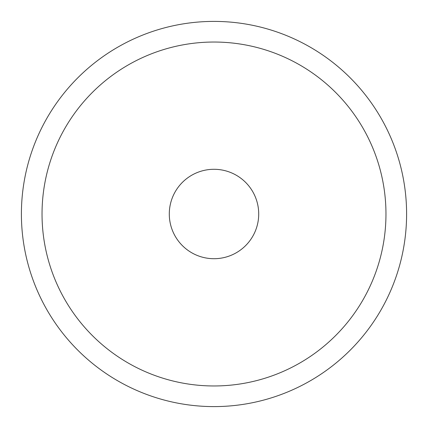 <?xml version="1.0" encoding="UTF-8"?>
<svg xmlns="http://www.w3.org/2000/svg" width="428" height="428" viewBox="0 0 428 428"><rect width="100%" height="100%" fill="white"/><g stroke="black" fill="none" stroke-linecap="round" stroke-linejoin="round"><path stroke-width="0.64" d="M406.6 214A192.6 192.6 0 0 0 214 21.4A192.6 192.6 0 0 0 21.4 214A192.6 192.6 0 0 0 214 406.6A192.6 192.6 0 0 0 406.6 214M42.035 214A171.965 171.965 0 0 0 214 385.965A171.965 171.965 0 0 0 385.965 214A171.965 171.965 0 0 0 214 42.035A171.965 171.965 0 0 0 42.035 214A171.965 171.965 0 0 0 214 385.965A171.965 171.965 0 0 0 385.965 214A171.965 171.965 0 0 0 214 42.035A171.965 171.965 0 0 0 42.035 214M258.71 214A44.71 44.71 0 0 1 214 258.71A44.71 44.71 0 0 1 169.29 214A44.71 44.71 0 0 1 214 169.29A44.71 44.71 0 0 1 258.71 214"/></g></svg>
